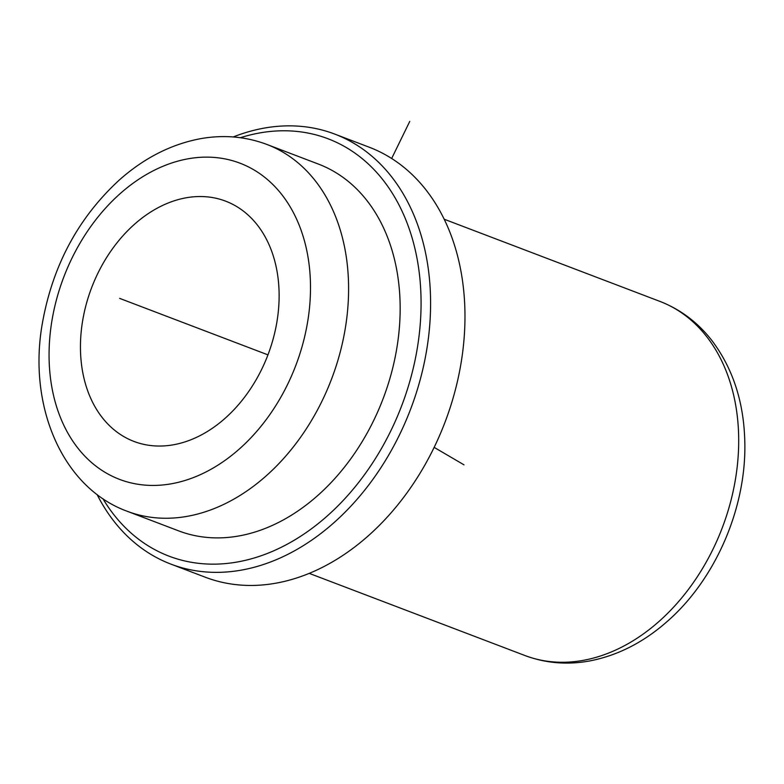 <?xml version="1.0" encoding="UTF-8"?>
<svg xmlns="http://www.w3.org/2000/svg" width="784" height="784" viewBox="0 0 784 784"><rect width="100%" height="100%" fill="white"/><g stroke="black" fill="none" stroke-linecap="round" stroke-linejoin="round"><path stroke-width="1.18" d="M224.753 418.607A128.586 94.345 110.9 0 1 134.015 441.451A128.586 94.345 110.9 0 1 80.448 346.293A128.586 94.345 110.9 0 1 134.819 223.969A128.586 94.345 110.9 0 1 225.557 201.125A128.586 94.345 110.9 0 1 279.124 296.283A128.586 94.345 110.9 0 1 224.753 418.607M233.23 136.955A230.094 168.834 110.9 0 1 334.739 134.084L369.117 147.176A230.094 168.834 110.9 0 1 464.971 317.461A230.094 168.834 110.9 0 1 367.686 536.354A230.094 168.834 110.9 0 1 205.31 577.23L170.932 564.137A230.094 168.834 110.9 0 1 97.059 494.469M334.739 134.084A230.094 168.834 110.9 0 1 430.592 304.368A230.094 168.834 110.9 0 1 333.308 523.261A230.094 168.834 110.9 0 1 170.932 564.137M240.374 137.71A223.332 163.866 110.9 0 1 415.334 250.321A223.332 163.866 110.9 0 1 326.644 516.509A223.332 163.866 110.9 0 1 102.89 498.653M317.177 496.017A196.265 144.001 110.9 0 1 178.674 530.876L127.116 511.237A196.265 144.001 110.9 0 0 265.609 476.378A196.265 144.001 110.9 0 0 348.596 289.668A196.265 144.001 110.9 0 0 266.834 144.432L318.392 164.072A196.265 144.001 110.9 0 1 400.154 309.308A196.265 144.001 110.9 0 1 317.177 496.017M434.16 447.37L463.991 464.843M391.657 158.505L409.767 121.373M267.952 354.868L119.629 298.371M658.57 621.839A189.493 139.033 110.9 0 1 524.849 655.493C545.203 663.117 566.46 664.999 588.627 661.147C616.91 655.904 643.037 642.743 666.998 621.653C715.674 579.366 746.652 507.415 744.8 441.559C743.859 402.055 732.873 368.362 711.843 340.472C697.75 322.381 680.385 309.337 659.746 301.33A189.493 139.033 110.9 0 1 738.695 441.568A189.493 139.033 110.9 0 1 658.57 621.839M120.609 193.236A169.187 124.137 110.9 0 1 296.332 218.56A169.187 124.137 110.9 0 1 238.953 449.34A169.187 124.137 110.9 0 1 63.239 424.017A169.187 124.137 110.9 0 1 120.609 193.236M444.165 219.216L659.746 301.33M127.116 511.237C62.054 487.442 28.057 406.024 42.15 324.527C52.312 265.962 78.233 217.609 119.903 179.477C144.717 157.643 171.755 144.021 200.998 138.601C223.881 134.623 245.823 136.563 266.834 144.432M309.259 573.378L524.849 655.493"/></g></svg>
